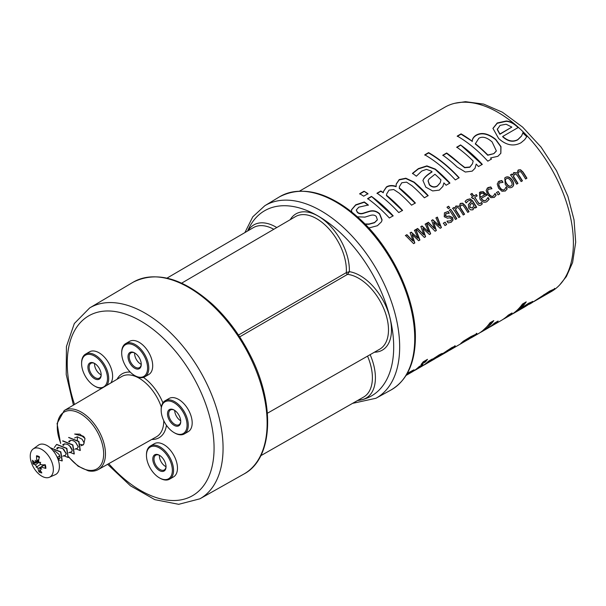 <?xml version="1.0" encoding="UTF-8"?>
<svg xmlns="http://www.w3.org/2000/svg" width="606" height="606" viewBox="0 0 606 606"><rect width="100%" height="100%" fill="white"/><g stroke="black" fill="none" stroke-linecap="round" stroke-linejoin="round"><path stroke-width="0.91" d="M424.783 154.81L428.593 152.606A106.444 61.456 60 0 1 459.136 177.717L455.326 179.914A106.444 61.456 -120 0 0 424.783 154.81M457.257 136.403L461.068 134.206L472.248 141.281C472.248 138.857 473.559 136.804 476.172 135.13C481.732 132.01 488.262 133.434 495.746 139.403L500.98 146.629L500.859 153.257L497.89 156.31L490.64 157.931L491.36 159.113L487.8 161.166A106.444 61.456 -120 0 0 457.257 136.062L461.068 133.858A106.444 61.456 60 0 1 472.248 141.281L472.294 140.85M551.324 291.569A106.444 61.456 -120 0 0 551.354 291.547A106.444 61.456 -120 0 0 567.67 206.252A106.444 61.456 -120 0 0 498.14 112.458A106.444 61.456 -120 0 0 444.918 107.186L299.637 191.064M531.401 303.068L549.718 291.069L554.899 288.789M554.732 288.729C555.407 288.729 554.551 289.509 552.164 291.069A106.444 61.456 60 0 1 551.293 291.584A106.444 61.456 60 0 1 550.702 291.918L533.894 301.561M406.081 375.425L412.035 371.986A106.444 61.456 -120 0 0 419.125 366.615L422.935 364.418A106.444 61.456 60 0 1 415.845 369.789L421.428 366.562A106.444 61.456 -120 0 0 428.518 361.191L432.328 358.994A106.444 61.456 60 0 1 430.805 360.388L438.88 355.063C441.713 353.45 442.888 353.04 442.395 353.836L451.682 347.67L455.257 346.041L453.023 348.215A106.444 61.456 60 0 1 450.849 349.579L470.938 337.875A106.444 61.456 -120 0 0 471.43 337.534L472.127 336.724L468.65 338.602L460.795 343.382A106.444 61.456 -120 0 0 463.211 341.276L470.733 336.694L476.975 333.717M476.286 333.383C477.225 333.141 476.77 333.694 474.915 335.042L462.87 341.602M476.528 333.732C477.467 333.489 477.005 334.05 475.142 335.406A106.444 61.456 60 0 1 472.589 337.027A106.444 61.456 60 0 1 470.37 338.209M450.667 349.253L440.214 355.608A106.444 61.456 60 0 1 438.04 356.972L447.046 351.775A106.444 61.456 -120 0 0 447.978 351.215L452.803 347.852L453.023 348.215M438.04 356.972A106.444 61.456 60 0 1 436.093 358.017M437.858 356.646L428.745 362.055A106.444 61.456 60 0 1 425.238 364.365L434.237 359.169A106.444 61.456 -120 0 0 435.169 358.608L437.858 356.646L437.646 356.222L434.184 358.063M425.238 364.365A106.444 61.456 60 0 1 423.299 365.403M450.849 349.579A106.444 61.456 60 0 1 448.902 350.624M427.488 359.343A106.444 61.456 60 0 1 425.374 361.979L421.056 364.471A106.444 61.456 -120 0 0 423.17 361.835L427.488 359.343M415.845 369.789A106.444 61.456 60 0 1 413.906 370.827M407.33 373.304L414.027 369.804A106.444 61.456 60 0 1 411.451 371.97L406.755 374.311M519.031 171.619L517.963 173.831L518.516 174.604A106.444 61.456 60 0 1 522.448 180.815L521.122 181.588A106.444 61.456 -120 0 0 517.675 176.119L516.1 174.21L514.555 174.21L513.487 176.369A106.444 61.456 60 0 1 517.971 183.406L516.638 184.171A106.444 61.456 -120 0 0 510.57 174.816L511.903 174.051A106.444 61.456 60 0 1 512.6 175.058L513.888 172.543L517.039 172.937L518.372 169.96L520.562 169.778L523.001 172.013A106.444 61.456 60 0 1 526.932 178.225L525.599 178.997A106.444 61.456 -120 0 0 522.16 173.528L520.584 171.627L518.706 171.884M513.441 172.877L517.039 172.937M517.925 170.294L520.38 169.953L522.811 172.18L526.728 178.361M481.323 198.336L481.134 198.495C482.588 200.669 484.171 201.29 485.876 200.351L488.08 197.495A106.444 61.456 60 0 1 489.156 199.245L486.951 201.601C484.338 203.018 481.99 202.154 479.907 199.003L479.505 192.519L480.247 191.966L483.24 191.663L486.239 194.321A106.444 61.456 60 0 1 486.8 195.177L481.323 198.336C482.793 200.525 484.376 201.147 486.08 200.215L486.239 200.116M474.763 197.276L478.831 203.578L480.316 203.525L481.467 202.412A106.444 61.456 60 0 1 482.353 203.851L481.035 204.972C479.581 205.873 478.172 205.282 476.816 203.207A106.444 61.456 -120 0 0 473.43 198.041L472.536 198.563A106.444 61.456 -120 0 0 471.657 197.283L472.559 196.768A106.444 61.456 -120 0 0 470.718 194.162L472.051 193.397A106.444 61.456 60 0 1 473.884 195.996L476.339 194.587A106.444 61.456 60 0 1 477.217 195.859L474.763 197.276A106.444 61.456 60 0 1 477.687 201.707L479.028 203.434L480.558 203.358M524.652 139.706L520.955 142.804C513.494 146.72 506.048 145.266 498.609 138.448L492.943 128.358L497.231 122.973L506.26 121.003C509.54 121.208 512.903 122.76 516.357 125.654A106.444 61.456 60 0 1 518.365 127.427L502.722 136.456C507.942 141.137 512.987 142.183 517.857 139.569L521.561 135.933L523.061 132.494A106.444 61.456 60 0 1 526.925 136.464L524.652 139.706M442.971 186.284L439.342 190.117L432.654 190.935L425.821 187.163L422.943 180.512L423.602 178.967C425.223 176.581 428.025 174.172 432.017 171.733A106.444 61.456 -120 0 0 431.305 171.142L426.412 169.354L421.715 171.066L416.352 176.202A106.444 61.456 -120 0 0 412.512 173.324L418.398 168.612L426.882 165.877L435.252 169.059A106.444 61.456 60 0 1 449.91 183.042L446.107 185.239A106.444 61.456 -120 0 0 443.903 182.891L442.819 186.587M428.169 195.594L424.367 197.791A106.444 61.456 -120 0 0 412.012 185.762L406.535 182.133L401.801 182.754L399.437 186.565L399.293 187.958L401.255 189.466A106.444 61.456 60 0 1 415.36 202.987L411.557 205.184A106.444 61.456 -120 0 0 399.202 193.155L393.726 189.526L388.991 190.148L386.62 194.087L386.492 195.253A106.444 61.456 60 0 1 402.558 210.38L398.748 212.577A106.444 61.456 -120 0 0 377.046 193.17L380.848 190.973A106.444 61.456 60 0 1 383.318 192.784L383.401 191.519L386.393 186.966C389.082 185.284 392.34 185.095 396.165 186.398L396.21 184.05L399.202 179.573L405.846 178.217L414.065 182.065A106.444 61.456 60 0 1 428.169 195.594M364.039 191.216A106.444 61.456 60 0 1 367.986 193.685L363.668 196.177A106.444 61.456 -120 0 0 359.714 193.708L364.039 191.216L367.963 194.018M371.455 196.397A106.444 61.456 60 0 1 393.165 215.804L389.355 218.001A106.444 61.456 -120 0 0 367.653 198.594L371.455 196.397L393.036 216.054M351.798 212.047L351.472 209.805L355.699 204.813L364.297 201.95A106.444 61.456 60 0 1 368.319 205.017L358.797 207.169L356.298 209.979L357.457 212.183C359.116 213.615 361.259 213.88 363.888 212.964L368.865 211.388C372.955 210.07 376.561 210.888 379.682 213.835L382.091 219.902L381.492 221.788L377.402 225.72L368.168 228.159M364.388 223.962L369.009 224.015L374.614 222.493L377.371 219.766L376.288 216.554C374.864 214.956 372.735 214.63 369.91 215.577L364.948 217.115L357.449 216.812M460.583 144.948A106.444 61.456 60 0 1 482.285 164.355L478.482 166.552A106.444 61.456 -120 0 0 476.187 164.105L475.036 168.248L472.203 171.142L465.325 172.036L457.144 167.051A106.444 61.456 -120 0 0 442.842 155.181L446.652 152.985A106.444 61.456 60 0 1 459.25 163.264L464.772 167.453L469.877 167.014L472.475 163.734L473.18 161.044A106.444 61.456 -120 0 0 456.772 147.144L460.583 144.948L482.164 164.597M414.519 230.272L415.852 229.5L419.913 240.014L418.685 240.726L412.125 234.59L414.83 242.945L413.61 243.65L405.52 235.469L406.906 234.666L413.05 241.067L410.179 232.78L411.277 232.143L417.943 238.241L414.519 230.272M425.268 224.069L426.609 223.296L430.661 233.81L429.434 234.514L422.874 228.379L425.586 236.741L424.359 237.446L416.277 229.257L417.655 228.462L423.799 234.863L420.928 226.576L422.034 225.94L428.692 232.037L425.268 224.069M436.017 217.865L437.358 217.092L441.418 227.598L440.183 228.31L433.623 222.175L436.335 230.538L435.116 231.242L427.025 223.053L428.412 222.258L434.555 228.651L431.677 220.364L432.782 219.728L439.441 225.826L436.017 217.865M445.168 222.152A106.444 61.456 60 0 1 446.66 224.576L444.971 225.553A106.444 61.456 -120 0 0 443.471 223.129L445.168 222.152L446.455 224.712M446.122 213.532L445.44 215.728L447.463 216.418L449.137 215.978L452.515 217.478L453.023 220.031L451.25 222.228L448.145 222.94A106.444 61.456 -120 0 0 447.031 221.145L450.478 220.864L451.5 219.826L451.288 218.471L449.273 217.812L447.599 218.251L444.228 216.736L444.463 212.812L448.16 211.471A106.444 61.456 60 0 1 449.288 213.13L445.599 213.941M450.735 209.365A106.444 61.456 60 0 1 456.803 218.721L455.47 219.486A106.444 61.456 -120 0 0 449.41 210.13L450.735 209.365L456.598 218.857M448.645 206.222A106.444 61.456 60 0 1 449.773 207.797L448.258 208.669A106.444 61.456 -120 0 0 447.137 207.093L448.645 206.222L449.599 207.979M461.158 205.033L460.083 207.244L460.636 208.017A106.444 61.456 60 0 1 464.575 214.229L463.242 215.001A106.444 61.456 -120 0 0 459.795 209.532L458.219 207.631L456.674 207.623L455.606 209.79A106.444 61.456 60 0 1 460.09 216.819L458.757 217.584A106.444 61.456 -120 0 0 452.697 208.237L454.023 207.464A106.444 61.456 60 0 1 454.72 208.472L456.007 205.964L459.166 206.351L460.492 203.374L462.689 203.199L465.12 205.434A106.444 61.456 60 0 1 469.059 211.645L467.726 212.411A106.444 61.456 -120 0 0 464.279 206.941L462.704 205.04L460.825 205.298M455.56 206.298L459.166 206.351M460.045 203.707L462.507 203.366L464.931 205.593L468.855 211.782M475.331 208.017A106.444 61.456 -120 0 0 474.718 207.01L472.922 209.774L470.71 209.903L468.665 208.138L468.34 204.555L471.407 201.821A106.444 61.456 -120 0 0 471.203 201.518L469.726 200.435L468.135 200.919L466.15 202.942A106.444 61.456 -120 0 0 465.075 201.359L467.203 199.556L470.059 198.859L472.574 200.806A106.444 61.456 60 0 1 476.664 207.252L475.331 208.017M488.845 188.951C487.436 189.837 487.451 191.443 488.883 193.776C490.383 196.026 491.89 196.761 493.405 195.98L495.049 193.473A106.444 61.456 60 0 1 496.155 195.268L494.284 197.367L490.875 197.685L487.512 194.571L486.141 190.375L487.944 187.595L490.762 186.943A106.444 61.456 60 0 1 491.943 188.686L488.353 189.33M488.663 189.117C487.254 190.004 487.262 191.61 488.694 193.935C490.186 196.177 491.686 196.905 493.201 196.124L493.511 195.92M498.268 191.488A106.444 61.456 60 0 1 499.761 193.912L498.071 194.89A106.444 61.456 -120 0 0 496.579 192.466L498.268 191.488L499.556 194.049M499.92 182.557C498.511 183.444 498.526 185.05 499.958 187.383C501.457 189.633 502.965 190.367 504.48 189.587L506.124 187.08A106.444 61.456 60 0 1 507.23 188.875L505.359 190.973L501.95 191.284L498.587 188.178L497.215 183.982L499.018 181.202L501.836 180.55A106.444 61.456 60 0 1 503.018 182.292L499.427 182.936M499.738 182.724C498.329 183.61 498.337 185.216 499.768 187.542C501.26 189.776 502.76 190.511 504.275 189.731L504.586 189.526M505.502 177.384C507.82 176.149 510.085 177.096 512.305 180.232C514.259 183.535 514.13 185.883 511.903 187.269C509.57 188.443 507.351 187.451 505.245 184.307L504.768 177.937L505.321 177.566C507.639 176.323 509.904 177.263 512.108 180.383C514.062 183.679 513.918 186.019 511.699 187.398M472.589 337.027L478.005 333.898A106.444 61.456 -120 0 0 489.966 322.801L493.776 320.604A106.444 61.456 60 0 1 481.808 331.702A106.444 61.456 60 0 1 479.876 332.739M481.808 331.702L487.232 328.573A106.444 61.456 -120 0 0 494.322 323.203L498.124 321.006A106.444 61.456 60 0 1 491.034 326.376L501.162 320.529A106.444 61.456 -120 0 0 508.252 315.158L512.055 312.961A106.444 61.456 60 0 1 504.965 318.332A106.444 61.456 60 0 1 503.025 319.37M491.034 326.376A106.444 61.456 60 0 1 489.58 327.172L489.103 327.414M504.965 318.332L510.479 315.15A106.444 61.456 -120 0 0 522.44 304.053L526.243 301.856A106.444 61.456 60 0 1 519.933 308.916L528.659 303.227L532.825 301.485L527.197 305.409M554.498 288.38C555.172 288.373 554.323 289.153 551.945 290.698L550.49 291.554M550.551 291.115L543.643 294.887M537.098 299.735L550.756 291.425L536.961 299.508M472.46 336.648L471.892 336.368M468.802 339.118L459.666 344.466M455.023 345.693L452.803 347.852M430.669 359.956L430.805 360.388M430.722 360.267L426.079 363.358M442.289 353.677L437.88 356.57M450.69 349.185L450.455 348.829L446.963 350.692M426.586 359.866L425.124 361.638L425.374 361.979M425.124 361.638L421.859 363.524M421.276 365.38L416.701 368.774M412.747 370.38L407.164 373.599M510.388 174.99L511.722 174.225L512.6 175.058M514.365 174.376L513.297 176.535L517.766 183.542M518.85 171.786L517.774 173.99L522.243 180.952M487.883 197.647L488.951 199.382L486.747 201.737M479.414 192.61L483.058 191.829L486.61 195.329M480.861 193.443L479.77 195.079L480.353 197.298L484.527 194.89L483.027 193.125L480.482 193.7M480.353 197.298L484.717 194.731M479.77 195.079L480.543 197.139M481.043 193.276L479.96 194.912M481.27 202.555L482.149 203.987L480.831 205.108M470.544 194.352L471.877 193.579L473.71 196.17L476.157 194.753L477.028 196.026M471.476 197.458L472.559 196.768M522.743 132.896L526.811 136.721M502.722 136.456L502.647 136.744C507.843 141.41 512.873 142.44 517.744 139.827L521.455 136.198L522.334 134.327M492.928 128.525L497.193 123.298L506.215 121.321C509.487 121.518 512.843 123.063 516.289 125.95L518.282 127.714M497.382 128.836L497.299 129.623L499.844 134.29L511.843 127.101L506.108 124.222L500.109 125.359L497.352 129.313L499.912 133.987L511.843 127.101M497.299 129.623L497.352 129.002M442.766 186.701L443.903 182.891M412.474 173.649L418.367 168.938L426.836 166.203L435.191 169.362L449.788 183.292M422.905 180.664L423.533 179.262C425.154 176.884 427.957 174.475 431.957 172.036L432.017 171.733M428.056 180.868L429.396 184.921C431.881 187.33 434.532 187.731 437.365 186.125L440.168 182.891M437.471 185.868L440.214 182.777L440.941 179.876A106.444 61.456 -120 0 0 434.957 174.263L429.071 178.975L428.101 180.717L429.495 184.648C431.987 187.065 434.646 187.474 437.471 185.868L437.365 186.125M396.188 184.224L399.165 179.899L405.808 178.535L413.996 182.368L428.048 195.844M383.378 191.693L386.355 187.292C389.044 185.61 392.302 185.413 396.112 186.716L396.165 186.398M377.008 193.496L380.81 191.299L383.318 192.784M386.59 194.253L386.431 195.564L402.429 210.63M399.407 186.731L399.24 188.269L415.239 203.237M359.714 194.049L364.032 191.557M367.615 198.919L371.417 196.723M356.283 210.138L357.396 212.486C359.047 213.918 361.191 214.176 363.82 213.259L368.789 211.683C372.872 210.358 376.47 211.168 379.583 214.107L381.969 220.16L381.432 221.91M351.457 209.971L355.669 205.139L364.259 202.268L368.266 205.328M365.304 224.311L368.895 224.273L374.5 222.75L377.265 220.023M424.783 155.151L428.593 152.954C439.183 159.105 449.319 167.445 459.007 177.967M456.742 147.47L460.545 145.266M442.804 155.507L446.614 153.31L464.666 167.718L469.771 167.271L472.422 163.847M476.187 164.105L474.983 168.362M472.203 141.599C472.21 139.175 473.521 137.13 476.142 135.456C481.702 132.335 488.209 133.744 495.67 139.698L500.844 146.811L500.806 153.379M490.64 157.931L491.239 159.355M475.437 143.41L475.339 144.031A106.02 61.206 60 0 1 487.732 155.265L493.905 153.629L496.306 151.046M494.019 153.371L496.359 150.917L492.102 141.925C486.891 137.357 482.474 136.138 478.846 138.274L475.392 143.728A106.444 61.456 60 0 1 487.838 155.007L493.905 153.629M414.337 230.447L415.852 229.5M409.997 232.954L411.095 232.318L417.943 238.241M405.346 235.643L406.724 234.84L413.05 241.067M412.125 234.59L414.625 243.082M415.678 229.674L419.708 240.15M425.086 224.243L426.609 223.296M420.746 226.75L421.852 226.114L428.692 232.037M416.095 229.432L417.473 228.636L423.799 234.863M422.874 228.379L425.382 236.878M426.427 223.47L430.457 233.946M435.835 218.039L437.358 217.092M431.495 220.539L432.601 219.902L439.441 225.826M426.844 223.228L428.23 222.432L434.555 228.651M433.623 222.175L436.131 230.674M437.176 217.259L441.213 227.735M443.274 223.273L444.963 222.296M445.94 213.698L445.251 215.895L447.273 216.577L448.948 216.13L452.318 217.622L452.818 220.175L451.046 222.364M444.372 212.903L447.978 211.645L449.099 213.297M446.902 221.251L450.584 220.789M449.228 210.305L450.561 209.54M446.963 207.282L448.47 206.411M452.515 208.411L453.849 207.638L454.72 208.472M456.492 207.79L455.424 209.949L459.886 216.956M460.969 205.199L459.901 207.411L464.37 214.365M472.718 209.903L474.718 207.01M465.582 200.828L467.021 199.73L469.877 199.033L472.385 200.972L476.46 207.388M467.294 201.571L466.135 202.912M469.37 203.336L471.407 201.821M470.771 204.161L469.908 204.972L469.771 207.381L472.589 207.956M472.294 208.153L473.892 205.676A106.444 61.456 -120 0 0 472.225 203.063L470.097 204.82L469.968 207.229L472.491 208.032M494.844 193.625L495.95 195.412L494.079 197.503M487.08 188.261L490.58 187.118L491.754 188.852M496.382 192.61L498.071 191.64M505.927 187.224L507.033 189.019L505.154 191.11M498.155 181.868L501.654 180.724L502.828 182.459M504.677 178.02L505.321 177.566M506.23 178.884C504.821 179.671 504.881 181.262 506.427 183.671C507.972 186.027 509.449 186.815 510.858 186.027L511.138 185.837M505.912 179.096L506.411 178.709C505.003 179.497 505.071 181.103 506.616 183.512C508.169 185.883 509.654 186.671 511.063 185.883L511.04 185.913M510.858 186.027L511.063 185.883C512.479 185.072 512.434 183.451 510.926 181.027C509.32 178.649 507.82 177.876 506.411 178.709M492.928 321.097L482.709 330.656M510.396 313.923L505.821 317.317M496.465 321.968L491.883 325.369M532.515 301.424L529.144 303.886L529.356 304.25M525.402 302.349L519.698 308.56L519.933 308.916M519.857 308.802L517.66 310.211A106.02 61.206 60 0 1 515.13 311.946M517.66 310.211L517.888 310.567A106.444 61.456 60 0 1 514.282 312.954L525.22 306.636C529.053 304.174 529.159 303.886 525.553 305.772L528.174 304.53L527.947 304.174L523.16 306.719M525.319 305.424L525.553 305.772L517.888 310.567M514.282 312.954A106.444 61.456 60 0 1 512.35 313.991M267.39 413.239L379.697 349.2A42.117 24.316 -120 0 0 383.568 308.098A42.117 24.316 -120 0 0 347.549 274.366L349.359 271.677A44.246 25.543 60 0 1 388.863 313.878A44.246 25.543 60 0 1 374.417 352.207M238.484 335.065L346.306 272.609L349.359 271.677A44.246 25.543 60 0 0 326.013 221.804A44.246 25.543 60 0 0 290.229 219.683M80.303 444.296L82.598 444.933L83.643 444.342L85.014 438.555A8.514 4.916 -120 0 0 83.772 436.593L82.545 435.843M77.409 436.782L77.341 440.085M60.183 457.363L59.085 456.295M57.479 448.985L58.403 447.289M66.206 453.879L63.441 449.084M63.501 445.524L64.425 443.819M72.228 450.402L69.455 445.607M69.531 442.032L70.417 440.35M78.25 446.933L75.477 442.13M84.226 443.054L82.113 439.244L77.341 436.782L74.606 437.964M74.849 449.235L77.371 448.304L78.227 446.66L75.682 442.319L73.318 440.729L70.857 440.282L68.576 441.448M68.819 452.735L71.849 451.622L72.129 449.75L70.584 446.796L67.637 444.365L64.388 443.827L62.554 444.933M62.797 456.212L65.365 455.265L66.206 453.796L62.759 448.531L57.934 447.417L56.547 448.395M57.275 457.341L59.358 458.742L60.176 457.772L59.047 454.424L55.032 451.061L53.086 450.705M57.229 457.363L59.812 455.871M50.654 447.879L60.85 451.849L62.244 460.848M56.722 444.403L66.865 448.349L68.19 457.416M62.857 440.842L72.879 444.887L74.28 453.917M68.743 437.441L78.916 441.418L80.31 450.409M85.014 438.555L79.894 434.131L74.652 434.047L83.772 436.593M33.141 448.993L38.329 445.205A17.029 9.832 60 0 1 45.079 444.652A17.029 9.832 60 0 1 58.161 459.727A17.029 9.832 60 0 1 55.328 474.649L49.45 477.248A16.347 9.438 60 0 1 36.004 471.029A27.671 27.671 0 0 1 31.8 463.749A16.347 9.438 60 0 1 33.141 448.993A16.347 9.438 60 0 1 39.61 448.463A16.347 9.438 60 0 1 52.169 462.931A16.347 9.438 60 0 1 49.45 477.248M39.602 462.87A24.376 8.764 -7.4 0 1 40.67 462.249L39.602 462.87L38.61 461.219A27.611 14.627 -64.6 0 1 39.39 456.772A9.408 5.431 -120 0 0 36.527 455.757A27.611 21.96 101.3 0 0 36.792 460.575L36.042 461.605A24.376 9.522 44.9 0 1 35.133 460.287A24.376 24.187 -164.2 0 0 35.784 461.893L35.012 462.59A27.611 14.355 -176.3 0 1 32.535 460.265A9.408 5.431 -120 0 0 33.088 463.885A27.611 10.4 -20.1 0 0 35.36 464.893L37.996 468.476A27.611 17.407 124.1 0 0 38.989 471.9A9.408 5.431 -120 0 0 41.852 472.915A27.611 19.18 -86.2 0 1 39.814 469.12L40.852 468.143M40.67 462.249A24.376 2.265 116.7 0 1 39.981 463.385L40.314 462.726M40.632 467.68L39.882 468.233L40.413 468.18A24.376 23.596 166.8 0 0 41.738 469.264A24.376 10.113 54.5 0 1 40.663 467.893L41.602 467.105A27.611 17.135 -4.9 0 0 45.844 468.408A9.408 5.431 -120 0 0 45.291 464.787A27.611 7.62 168.3 0 1 41.246 464.802L39.981 463.385M44.018 464.825L40.852 467.135L44.889 464.87M36.845 466.923A24.376 5.31 122 0 1 36.201 467.294A24.376 11.809 -12 0 1 36.466 466.408M38.602 461.34L35.012 462.59M38.686 460.636L36.042 461.605M36.527 455.757L37.133 456.568L39.519 457.432M38.913 461.643L33.088 463.885M38.989 471.9L40.201 469.953M45.844 468.408L45.382 467.771L45.844 468.408M36.201 467.294L40.45 464.408M35.959 461.492L35.784 461.893M159.408 477.861L160.014 478.21A19.157 11.059 -120 0 0 164.249 479.869A19.157 11.059 -120 0 0 169.589 479.157L173.505 476.899A19.157 11.059 -120 0 0 173.505 454.773A19.157 11.059 -120 0 0 154.348 443.713L150.432 445.971A19.157 11.059 -120 0 0 146.463 454.742L146.463 455.439A18.309 10.567 60 0 1 158.037 447.258A18.309 10.567 60 0 1 172.066 467.075A18.309 10.567 60 0 1 163.453 479.444A18.309 10.567 60 0 1 159.408 477.861A18.309 10.567 60 0 1 146.463 455.439M169.589 479.157A19.157 11.059 -120 0 0 169.589 457.03A19.157 11.059 -120 0 0 150.432 445.971M161.476 471.37A9.37 5.409 -120 0 0 166.036 466.734A9.37 5.409 -120 0 0 159.408 455.265A9.37 5.409 -120 0 0 152.871 460.348A9.37 5.409 -120 0 0 161.476 471.37M166.029 466.378A8.514 4.916 60 0 1 164.271 469.938A8.514 4.916 60 0 1 161.893 470.256A8.514 4.916 60 0 1 154.886 463.249A8.514 4.916 60 0 1 155.757 455.189A8.514 4.916 60 0 1 159.719 455.447M166.006 466.688A8.514 4.916 60 0 1 159.439 455.311M174.119 432.631L174.717 432.979A19.157 11.059 -120 0 0 184.3 433.926L188.216 431.669A19.157 11.059 -120 0 0 190.345 429.699A19.157 11.059 -120 0 0 186.898 407.452A19.157 11.059 -120 0 0 169.059 398.483L165.143 400.74A19.157 11.059 -120 0 0 161.173 409.512L161.173 410.209A18.309 10.567 60 0 1 177.49 405.194A18.309 10.567 60 0 1 185.307 431.661A18.309 10.567 60 0 1 174.119 432.631A18.309 10.567 60 0 1 161.173 410.209M184.3 433.926A19.157 11.059 -120 0 0 186.436 431.964A19.157 11.059 -120 0 0 182.982 409.709A19.157 11.059 -120 0 0 165.143 400.74M179.846 424.836A9.37 5.409 -120 0 0 180.739 421.511A9.37 5.409 -120 0 0 174.119 410.035A9.37 5.409 -120 0 0 168.377 418.185A9.37 5.409 -120 0 0 179.846 424.836M180.732 421.147A8.514 4.916 60 0 1 179.929 423.836A8.514 4.916 60 0 1 178.982 424.708A8.514 4.916 60 0 1 170.46 419.791A8.514 4.916 60 0 1 170.46 409.959A8.514 4.916 60 0 1 174.43 410.224M180.717 420.799A8.514 4.916 60 0 1 174.717 410.413M110.86 382.947A19.157 11.059 -120 0 0 112.595 375.394A19.157 11.059 -120 0 0 103.906 356.623A19.157 11.059 -120 0 0 89.483 351.851L85.575 354.109A19.157 11.059 -120 0 0 81.605 362.88L81.605 363.577A18.309 10.567 60 0 1 94.195 355.904A18.309 10.567 60 0 1 107.474 377.69A18.309 10.567 60 0 1 94.551 385.999A18.309 10.567 60 0 1 81.605 363.577M106.883 385.302A19.157 11.059 -120 0 0 108.679 377.652A19.157 11.059 -120 0 0 99.99 358.881A19.157 11.059 -120 0 0 85.575 354.109M94.551 385.999L95.15 386.348A19.157 11.059 -120 0 0 102.073 388.143M101.164 374.447A9.37 5.409 -120 0 0 94.551 363.403A9.37 5.409 -120 0 0 87.923 367.228A9.37 5.409 -120 0 0 94.551 378.697A9.37 5.409 -120 0 0 101.172 374.872A9.37 5.409 -120 0 0 101.164 374.447M101.164 374.516A8.514 4.916 60 0 1 99.407 378.076A8.514 4.916 60 0 1 90.892 373.16A8.514 4.916 60 0 1 90.892 363.327A8.514 4.916 60 0 1 94.854 363.585M101.141 374.826A8.514 4.916 60 0 1 94.559 364.486A8.514 4.916 60 0 1 94.574 363.448M134.638 375.515L135.236 375.856A19.157 11.059 -120 0 0 144.819 376.811L148.728 374.546A19.157 11.059 -120 0 0 148.728 352.427A19.157 11.059 -120 0 0 129.57 341.36L125.654 343.625A19.157 11.059 -120 0 0 122.185 348.488A19.157 11.059 -120 0 0 121.692 352.397L121.692 353.086A18.309 10.567 60 0 1 122.162 349.359A18.309 10.567 60 0 1 136.964 347.2A18.309 10.567 60 0 1 147.531 369.357A18.309 10.567 60 0 1 134.638 375.515A18.309 10.567 60 0 1 121.692 353.086M144.819 376.811A19.157 11.059 -120 0 0 144.819 354.684A19.157 11.059 -120 0 0 125.654 343.625M128.252 354.828A9.37 5.409 -120 0 0 133.737 367.622A9.37 5.409 -120 0 0 141.259 364.388A9.37 5.409 -120 0 0 134.638 352.919A9.37 5.409 -120 0 0 128.252 354.828M141.251 364.024A8.514 4.916 60 0 1 139.494 367.592A8.514 4.916 60 0 1 132.199 364.471A8.514 4.916 60 0 1 129.434 355.002A8.514 4.916 60 0 1 130.979 352.844A8.514 4.916 60 0 1 134.941 353.101M141.228 364.342A8.514 4.916 60 0 1 134.661 352.965M50.465 447.985L60.585 452L62.085 460.946L58.168 459.749M54.32 447.516L56.585 444.478L66.599 448.501L68.099 457.469L63.622 455.704M62.6 440.986L72.614 445.031L74.137 454.015L69.629 452.227M68.622 437.509L78.651 441.569L80.143 450.516L75.659 448.735M181.648 283.154L295.478 216.615A42.117 24.316 -120 0 1 328.914 228.848A42.117 24.316 -120 0 1 346.306 272.609A1.28 0.727 59.9 0 0 347.549 274.366L239.681 336.883M307.886 191.754A110.466 63.774 60 0 1 415.322 337.375M414.739 338.58A111.527 64.395 60 0 1 390.953 390.022C406.982 380.53 415.125 363.092 415.39 337.693C415.89 298.955 392.18 248.399 359.835 218.978C329.679 192.2 302.879 184.83 279.434 196.867A111.527 64.395 60 0 1 365.607 225.864A111.527 64.395 60 0 1 414.739 338.58M244.9 232.583L252.785 216.812L264.792 205.737A111.163 64.183 60 0 1 350.692 234.643A111.163 64.183 60 0 1 399.665 346.988A111.163 64.183 60 0 1 375.947 398.263L390.953 390.022M247.657 230.977A106.906 61.721 60 0 1 332.05 225.576A106.906 61.721 60 0 1 393.695 346.958A106.906 61.721 60 0 1 357.51 400.551M248.119 230.704A44.246 25.543 60 0 1 276.783 227.545M370.137 354.646A44.246 25.543 60 0 1 358.335 400.081M260.792 455.704L363.615 397.066A42.117 24.316 -120 0 0 367.547 356.131M273.798 229.288A42.117 24.316 -120 0 0 253.369 227.636L166.991 278.124M164.612 277.972A110.754 63.948 -120 0 0 133.093 282.237C156.34 270.587 182.83 277.965 212.554 304.371C227.015 317.885 239.196 334.103 249.081 353.003C275.457 402.331 273.73 458.462 243.847 474.066A110.754 63.948 -120 0 0 261.262 385.431A110.754 63.948 -120 0 0 188.814 287.524A110.754 63.948 -120 0 0 164.612 277.972M73.424 405.103L66.221 374.523L66.425 346.526L74.326 323.536L89.688 307.916A110.216 63.63 60 0 1 121.049 303.682A110.216 63.63 60 0 1 145.129 313.181A110.216 63.63 60 0 1 217.228 410.61A110.216 63.63 60 0 1 199.897 498.814L243.847 474.066M108.739 463.673A103.831 59.949 -120 0 0 213.903 453.788A103.831 59.949 -120 0 0 117.965 312.029A103.831 59.949 -120 0 0 74.538 404.437M143.448 377.402A36.913 21.316 60 0 1 162.908 402.854M166.445 425.298A36.913 21.316 60 0 1 151.765 439.448M117.034 379.295A36.913 21.316 60 0 1 130.26 372.107M161.34 407.141A34.784 20.081 -120 0 0 131.563 375.22A34.784 20.081 -120 0 0 121.662 376.553L64.228 410.542A34.072 19.672 60 0 1 73.924 409.232A34.072 19.672 60 0 1 101.952 437.403A34.072 19.672 60 0 1 98.301 469.552L156.446 436.805A34.784 20.081 -120 0 0 163.764 420.67M68.743 456.833A32.792 18.938 -120 0 0 87.635 470.104A32.792 18.938 -120 0 0 101.891 442.615A32.792 18.938 -120 0 0 69.925 410.565A32.792 18.938 -120 0 0 60.714 443.115M63.721 449.341A32.792 18.938 -120 0 0 66.115 453.243M37.14 456.568A8.325 4.81 60 0 1 39.284 457.242M34.095 463.764A8.325 4.81 60 0 1 33.633 461.408M41.064 471.619A8.325 4.81 60 0 1 39.314 470.854M37.996 468.476L41.041 466.999M36.792 460.575L38.852 459.5M35.36 464.893L38.92 462.355M531.81 302.833L529.409 304.22M529.197 303.848L528.137 304.462M468.786 339.224L467.809 339.784M454.788 103.293L465.408 101.687L483.694 104.096L502.397 112.208L522.599 127.093L541.052 147.076L556.52 170.748L567.92 196.405L574.033 219.902L575.7 242.249L572.602 262.519L566.368 276.556L559.664 284.949M264.792 205.737L279.434 196.867M375.947 398.263L352.571 403.369M89.688 307.916L133.093 282.237M199.897 498.814L178.694 504.313L154.833 499.655L130.487 485.838L107.61 464.31M64.228 410.542L57.07 423.488L60.577 443.425M63.183 448.864L66.198 453.796M68.592 457.038L78.151 466.211L88.287 470.839C92.051 471.589 95.384 471.157 98.301 469.552M57.918 459.045L59.358 458.742M80.856 445.774L83.393 444.827M44.836 464.681L45.336 467.938"/></g></svg>

